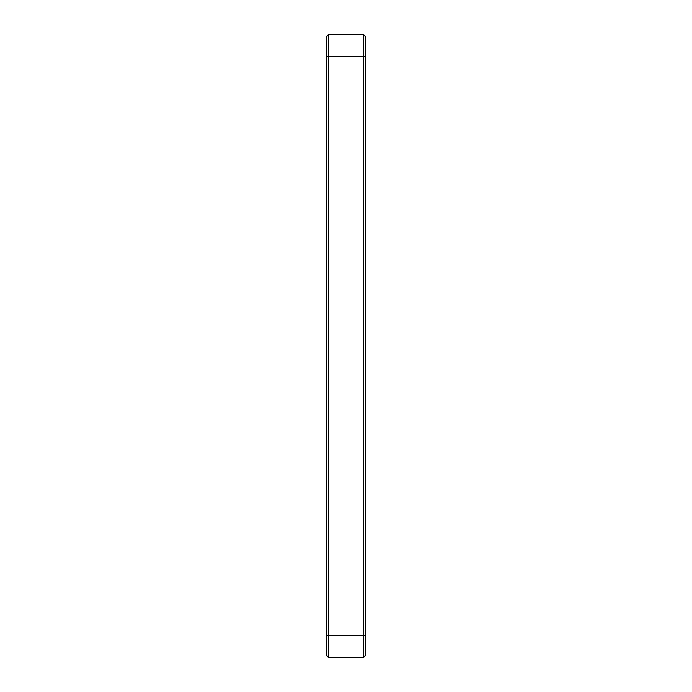 <?xml version="1.0" encoding="UTF-8"?>
<svg xmlns="http://www.w3.org/2000/svg" width="692" height="692" viewBox="0 0 692 692"><rect width="100%" height="100%" fill="white"/><g stroke="black" fill="none" stroke-linecap="round" stroke-linejoin="round"><path stroke-width="1.04" d="M365.359 635.541L365.359 36.347L363.611 34.6L363.611 657.4L365.359 655.653L365.359 635.541L328.389 635.541L328.389 34.6L363.611 34.6M326.641 635.541L326.641 655.653L328.389 657.4L328.389 635.541L326.641 635.541L326.641 56.459L365.359 56.459M328.389 34.6L326.641 36.347L326.641 56.459M328.389 657.4L363.611 657.4"/></g></svg>

